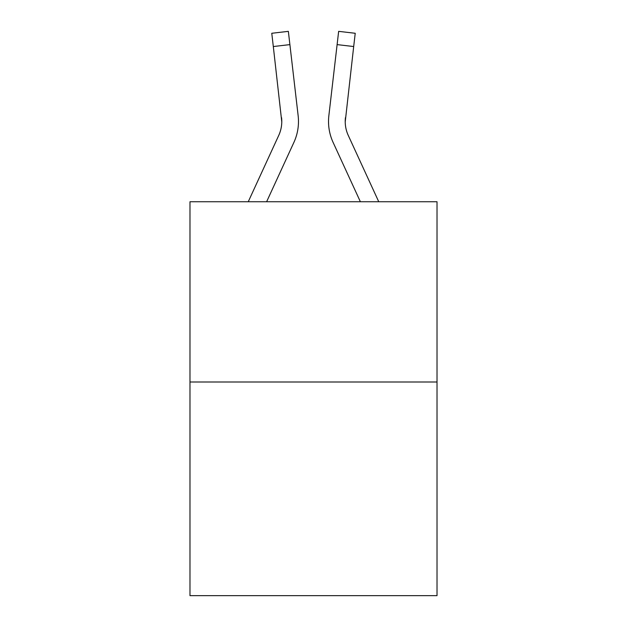 <?xml version="1.0" encoding="UTF-8"?>
<svg xmlns="http://www.w3.org/2000/svg" width="627" height="627" viewBox="0 0 627 627"><rect width="100%" height="100%" fill="white"/><g stroke="black" fill="none" stroke-linecap="round" stroke-linejoin="round"><path stroke-width="0.94" d="M437.019 382L437.019 201.737L189.981 201.737L189.981 595.65L437.019 595.65L437.019 382L189.981 382M266.624 201.737L293.898 142.4A50.074 50.074 0 0 0 298.146 115.713L289.893 44.611L273.309 46.539L271.773 33.278L288.349 31.35L271.773 33.278L288.349 31.35L289.893 44.611M248.253 201.737L278.733 135.424A33.38 33.38 0 0 0 281.782 121.881L273.309 46.539M297.911 113.706L298.146 115.713M360.376 201.737L333.102 142.4A50.074 50.074 0 0 1 328.854 115.713L338.651 31.35L355.227 33.278L338.651 31.35L355.227 33.278L338.651 31.35L355.227 33.278L338.651 31.35L355.227 33.278L338.651 31.35L355.227 33.278L338.651 31.35L355.227 33.278L338.651 31.35L355.227 33.278L338.651 31.35L355.227 33.278L338.651 31.35L355.227 33.278L338.651 31.35L355.227 33.278L338.651 31.35L355.227 33.278L338.651 31.35L355.227 33.278L338.651 31.35L355.227 33.278L338.651 31.35L355.227 33.278L338.651 31.35L355.227 33.278L338.651 31.35L355.227 33.278L338.651 31.35L355.227 33.278L338.651 31.35L355.227 33.278L338.651 31.35L355.227 33.278L338.651 31.35L355.227 33.278L338.651 31.35L355.227 33.278L338.651 31.35L355.227 33.278L338.651 31.35L355.227 33.278L338.651 31.35L355.227 33.278L338.651 31.35L355.227 33.278L338.651 31.35L355.227 33.278L353.691 46.539L337.107 44.611M328.524 121.967L328.611 124.436M378.747 201.737L348.267 135.424A33.38 33.38 0 0 1 345.218 121.881L353.691 46.539M278.733 135.424A33.38 33.38 0 0 0 281.782 121.889A33.38 33.38 0 0 1 278.733 135.424A33.38 33.38 0 0 0 281.782 121.889A33.38 33.38 0 0 1 278.733 135.424A33.38 33.38 0 0 0 281.782 121.889A33.38 33.38 0 0 1 278.733 135.424A33.38 33.38 0 0 0 281.782 121.889A33.38 33.38 0 0 1 278.733 135.424A33.38 33.38 0 0 0 281.782 121.889A33.38 33.38 0 0 1 278.733 135.424A33.38 33.38 0 0 0 281.782 121.889A33.38 33.38 0 0 1 278.733 135.424A33.38 33.38 0 0 0 281.782 121.889A33.38 33.38 0 0 1 278.733 135.424A33.38 33.38 0 0 0 281.782 121.889A33.38 33.38 0 0 1 278.733 135.424A33.38 33.38 0 0 0 281.782 121.889A33.38 33.38 0 0 1 278.733 135.424A33.38 33.38 0 0 0 281.782 121.889A33.38 33.38 0 0 1 278.733 135.424A33.38 33.38 0 0 0 281.782 121.889A33.38 33.38 0 0 1 278.733 135.424A33.38 33.38 0 0 0 281.782 121.889A33.38 33.38 0 0 1 278.733 135.424A33.38 33.38 0 0 0 281.782 121.889L281.562 117.633A33.38 33.38 0 0 1 278.733 135.424M348.267 135.424A33.38 33.38 0 0 1 345.218 121.881L345.438 117.633A33.38 33.38 0 0 0 348.267 135.424A33.38 33.38 0 0 1 345.218 121.881A33.38 33.38 0 0 0 348.267 135.424A33.38 33.38 0 0 1 345.218 121.881A33.38 33.38 0 0 0 348.267 135.424A33.38 33.38 0 0 1 345.218 121.881A33.38 33.38 0 0 0 348.267 135.424A33.38 33.38 0 0 1 345.218 121.881A33.38 33.38 0 0 0 348.267 135.424A33.38 33.38 0 0 1 345.218 121.881A33.38 33.38 0 0 0 348.267 135.424A33.38 33.38 0 0 1 345.218 121.881A33.38 33.38 0 0 0 348.267 135.424A33.38 33.38 0 0 1 345.218 121.881A33.38 33.38 0 0 0 348.267 135.424A33.38 33.38 0 0 1 345.218 121.881A33.38 33.38 0 0 0 348.267 135.424A33.38 33.38 0 0 1 345.218 121.881A33.38 33.38 0 0 0 348.267 135.424A33.38 33.38 0 0 1 345.218 121.881M328.854 115.713L329.089 113.706M355.227 33.278L338.651 31.35M271.773 33.278L288.349 31.35"/></g></svg>
